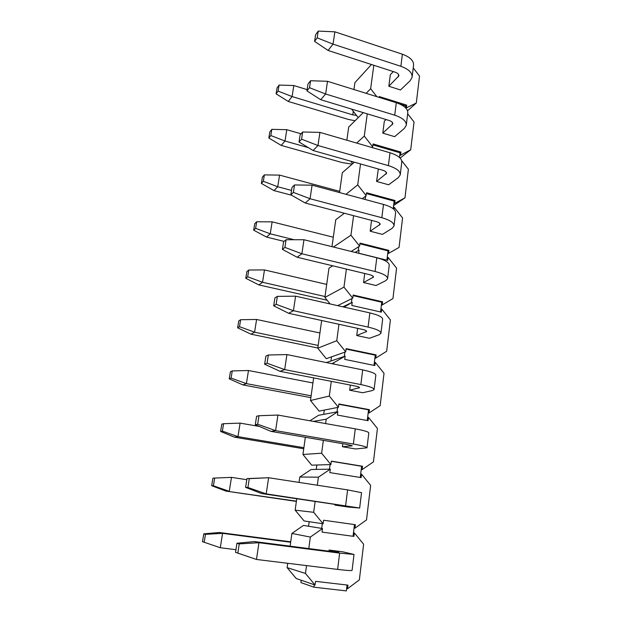<?xml version="1.0" encoding="UTF-8"?>
<svg xmlns="http://www.w3.org/2000/svg" width="622" height="622" viewBox="0 0 622 622"><rect width="100%" height="100%" fill="white"/><g stroke="black" fill="none" stroke-linecap="round" stroke-linejoin="round"><path stroke-width="0.93" d="M314.584 41.386L317.189 37.849L318.223 31.1L315.626 34.692L314.584 41.386L328.089 50.468L333.034 44.139L317.189 37.849M328.089 50.468L395.079 72.16C397.73 73.108 398.982 74.345 398.85 75.868L388.836 86.256L400.482 89.949L410.116 80.774L412.091 77.377C412.51 72.867 408.771 69.174 400.871 66.305L333.034 44.139L334.869 31.815L318.223 31.1M400.871 66.305L402.395 54.223L334.869 31.815M402.395 54.223C410.256 57.131 413.972 60.894 413.537 65.504L412.168 76.716M356.484 115.397L352.806 114.868L292.076 96.55L288.25 101.448L276.09 93.836L277.078 87.85L279.084 85.074L293.825 85.541L307.128 89.615M388.836 86.256L390.328 74.656L393.345 71.592M288.25 101.448L348.304 119.416L355.045 120.769M279.084 85.074L278.096 91.1L292.076 96.55L293.825 85.541M278.096 91.1L276.09 93.836M306.926 90.89L309.507 87.702L310.58 80.736L307.999 83.978L306.926 90.89L320.711 99.699L325.625 94.008L309.507 87.702M320.711 99.699L388.937 120.419C391.635 121.321 392.917 122.464 392.801 123.848L382.794 133.131L394.651 136.661L404.284 128.474L406.244 125.419C406.609 121.329 402.776 117.916 394.729 115.187L325.625 94.008L327.514 81.295L310.58 80.736M394.729 115.187L396.292 102.723L327.514 81.295M396.292 102.723C404.3 105.491 408.118 108.974 407.737 113.173L406.314 124.82M308.325 147.632L285 141.015L281.214 145.4L268.828 138.006L269.847 131.841L271.83 129.353L286.804 129.695L301.071 133.808M382.794 133.131L384.334 121.189L386.114 119.564M281.214 145.4L342.248 162.591L352.13 164.146M271.83 129.353L270.819 135.549L285 141.015L286.804 129.695M270.819 135.549L268.828 138.006M299.026 142.003L301.577 139.188L302.689 131.996L300.131 134.857L299.026 142.003L313.091 150.516L317.974 145.517L301.577 139.188M313.091 150.516L382.592 170.203C385.337 171.05 386.666 172.092 386.565 173.32L376.574 181.43L388.641 184.781L398.274 177.651L400.21 174.961C400.529 171.314 396.579 168.204 388.385 165.631L317.974 145.517L319.926 132.385L302.689 131.996M388.385 165.631L390.002 152.771L319.926 132.385M390.002 152.771C398.158 155.383 402.076 158.571 401.75 162.334L400.28 174.424M291.531 190.418L277.723 186.755L273.975 190.589L261.364 183.428L262.406 177.091L264.366 174.899L279.573 175.109L339.713 191.351M376.574 181.43L378.324 168.99M273.975 190.589L291.625 195.238M264.366 174.899L263.324 181.274L277.723 186.755L279.573 175.109M263.324 181.274L261.364 183.428M290.855 194.803L293.382 192.4L294.525 184.959L291.998 187.424L290.855 194.803L305.223 203.005L310.067 198.745L293.382 192.4M305.223 203.005L376.046 221.564C378.852 222.365 380.213 223.298 380.128 224.371L370.168 231.213L382.444 234.377L392.07 228.375L393.99 226.074C394.247 222.909 390.188 220.118 381.83 217.708L310.067 198.745L312.081 185.169L294.525 184.959M381.83 217.708L383.502 204.428L312.081 185.169M383.502 204.428C391.821 206.885 395.849 209.754 395.576 213.043L394.045 225.607M294.144 239.727L270.236 233.825L266.535 237.075L253.683 230.171L254.756 223.648L256.692 221.766L272.141 221.836L333.299 237.223M266.535 237.075L284.06 241.375M256.692 221.766L255.611 228.336L270.236 233.825L272.141 221.836M255.611 228.336L253.683 230.171M282.411 249.383L284.907 247.408L286.097 239.719L283.593 241.748L282.411 249.383L297.098 257.244L301.888 253.768L284.907 247.408M297.098 257.244L369.289 274.597C372.15 275.344 373.55 276.16 373.488 277.054L363.551 282.559L376.053 285.521L385.671 280.716L387.568 278.827C387.755 276.176 383.587 273.734 375.066 271.495L301.888 253.768L303.971 239.734L286.097 239.719M375.066 271.495L376.792 257.78L303.971 239.734M376.792 257.78C385.275 260.058 389.411 262.593 389.209 265.376L387.615 278.438M325.011 296.515L262.523 282.279L258.876 284.915L245.776 278.275L246.88 271.565L248.784 270.018L264.482 269.932L326.705 284.409M258.876 284.915L327.141 300.247M248.784 270.018L247.673 276.782L262.523 282.279L264.482 269.932M247.673 276.782L245.776 278.275M273.68 305.83L276.145 304.321L277.365 296.367L274.901 297.938L273.68 305.83L288.694 313.317L293.428 310.697L276.145 304.321M288.694 313.317L362.315 329.38C365.231 330.057 366.669 330.756 366.63 331.464L356.725 335.538L369.46 338.282L379.07 334.76L380.936 333.314C381.061 331.207 376.769 329.131 368.076 327.086L293.428 310.697L295.59 296.165L277.365 296.367M368.076 327.086L369.857 312.905L295.59 296.165M369.857 312.905C378.51 314.996 382.763 317.173 382.631 319.42L380.975 333.003M318.176 345.435L254.577 332.187L250.993 334.177L237.635 327.817L238.77 320.905L240.636 319.716L256.606 319.475L319.918 332.972M250.993 334.177L317.819 348.009M240.636 319.716L239.493 326.682L254.577 332.187L256.606 319.475M239.493 326.682L237.635 327.817M264.645 364.235L267.071 363.24L268.339 354.999L265.905 356.072L264.645 364.235L279.993 371.326L284.674 369.616L267.071 363.24M279.993 371.326L355.1 385.998C358.078 386.612 359.555 387.172 359.547 387.685L349.681 390.227L362.657 392.739L372.244 390.585L374.086 389.613C374.133 388.089 369.717 386.41 360.846 384.575L284.674 369.616L286.913 354.579L268.339 354.999M360.846 384.575L362.696 369.903L286.913 354.579M362.696 369.903C371.521 371.8 375.898 373.581 375.828 375.253L374.11 389.388M311.132 395.802L246.398 383.618L242.868 384.909L229.246 378.86L230.42 371.738L232.247 370.93L248.481 370.51L312.928 382.973M242.868 384.909L310.876 397.645M232.247 370.93L231.073 378.106L246.398 383.618L248.481 370.51M231.073 378.106L229.246 378.86M255.292 424.717L257.671 424.258L258.985 415.721L256.598 416.258L255.292 424.717L270.998 431.373L275.608 430.642L257.671 424.258M270.998 431.373L347.644 444.543L352.223 445.811L342.411 446.72L355.628 448.975L366.996 447.817C366.964 446.923 362.424 445.663 353.366 444.046L275.608 430.642L277.925 415.061L258.985 415.721M353.366 444.046L355.279 428.869L277.925 415.061M355.279 428.869C364.29 430.541 368.799 431.909 368.807 432.966L367.011 447.684M303.886 447.692L237.962 436.628L234.502 437.18L220.6 431.466L221.805 424.118L223.593 423.714L240.108 423.123L259.382 426.451M234.502 437.18L303.73 448.757M223.593 423.714L222.381 431.116L237.962 436.628L240.108 423.123M222.381 431.116L220.6 431.466M245.597 487.384L247.929 487.5L249.29 478.645L246.95 478.613L245.597 487.384L261.675 493.565L266.208 493.884L247.929 487.5M246.95 478.613L268.611 477.727L249.29 478.645M261.675 493.565L339.931 505.118L344.65 505.927L334.893 505.087L348.367 507.078L359.671 508.026L266.208 493.884L268.611 477.727L347.605 489.903L361.537 492.663L359.671 507.995M296.406 501.161L225.872 491.077L211.682 485.712L212.926 478.139L231.477 477.369L246.786 479.702M225.872 491.077L296.375 501.41M212.926 478.139L231.477 477.369L229.254 491.31L213.424 485.798L211.682 485.712M214.676 478.162L213.424 485.798M235.544 552.344L237.829 553.082L239.245 543.9L236.951 543.255L235.544 552.344L256.466 559.466L237.829 553.082M236.951 543.255L254.484 541.56L258.954 542.711L239.245 543.9M354.011 554.482L352.083 570.343C351.881 570.841 347.053 570.522 337.606 569.402L256.466 559.466L258.954 542.711L339.651 553.113L354.019 554.435L342.784 551.815L329.1 550.042L338.803 552.274L333.983 551.823L254.484 541.56M290.723 541.84L219.239 532.486L222.567 533.349L290.668 542.244M235.956 549.692L220.281 547.733L202.484 541.676L203.767 533.855L219.239 532.486M203.767 533.855L205.47 534.337L222.567 533.349L220.281 547.733L202.484 541.676M205.47 534.337L204.179 542.221M306.514 565.592L305.456 573.453L315.066 585.022L296.189 578.507L287.115 567.622L287.722 563.291M290.116 546.163L291.897 533.435L303.458 525.411L308.559 526.243L309.173 521.702L323.121 523.778L323.588 520.225L355.356 524.704L354.921 528.218L366.521 519.899L370.642 485.37L361.537 474.189L361.118 477.603L329.839 472.611L330.298 469.159L318.41 477.16L317.321 485.238M353.047 536.288L322.025 532.098L353.047 536.288L353.475 532.766L354.353 532.906L363.621 544.196L359.361 579.883L347.511 588.762L347.962 585.131L315.556 581.345L315.066 585.022M347.068 585.022L346.641 588.482L347.511 588.762M353.918 536.436L354.353 532.906M322.025 532.098L322.491 528.529L310.347 537.074L308.8 548.573M328.952 551.178L329.1 550.042M334.978 504.388L334.893 505.087M315.136 501.464L313.675 512.318L323.121 523.778M309.95 420.775L318.526 415.309L323.712 414.353L324.287 410.085L337.606 407.449L337.023 411.881L337.847 411.725L337.404 415.068L368.084 420.674L368.488 417.37L377.437 428.441L373.449 461.858L362.09 469.649L362.509 466.251L331.347 461.135L330.896 464.564L330.088 464.595L329.481 469.175L330.298 469.159M360.255 477.471L361.631 466.275L331.332 461.299M330.088 464.595L316.847 465.007L316.256 469.408L329.481 469.175M316.256 469.408L311.109 469.501L299.781 477.035L318.41 477.16M299.781 477.035L299.026 482.415M296.748 498.743L295.155 510.149L313.675 512.318M295.155 510.149L304.065 520.941L309.173 521.702M308.559 526.243L321.691 528.397L322.313 523.662M353.475 532.766L354.478 524.579L323.588 520.225M354.478 524.579L355.356 524.704M361.537 474.189L360.659 474.189M354.05 528.086L354.921 528.218M362.09 469.649L361.211 469.664M368.488 417.37L367.61 417.502L367.237 420.519M362.509 466.251L361.631 466.275M337.847 411.725L326.2 419.205L325.609 423.574M323.354 440.368L321.628 453.22L330.896 464.564M342.411 446.72L342.792 443.711M321.628 453.22L302.937 454.472L311.7 465.17L316.847 465.007M337.023 411.881L323.712 414.353M313.348 421.382L326.2 419.205M305.34 437.274L302.937 454.472M337.606 407.449L338.43 407.286L338.866 403.958L369.429 409.68L369.025 412.969L368.146 413.117L367.61 417.502M368.146 413.117L368.551 409.836L338.827 404.277M338.43 407.286L329.318 396.043L310.479 400.514L319.094 411.119L324.287 410.085M338.407 305.814L338.485 305.239L351.943 298.56L351.399 302.712L352.223 302.315L351.811 305.449L381.364 312.143L381.745 309.041L390.398 319.918L386.659 351.267L375.742 358.085L376.131 354.898L346.135 348.623L345.715 351.842L344.891 352.13L344.324 356.422L345.148 356.142L344.72 359.376L374.833 365.549L375.221 362.346L374.343 362.61L375.253 355.178L346.073 349.082M374.001 365.378L374.343 362.61M344.891 352.13L331.495 356.857L330.935 360.993L344.324 356.422M330.935 360.993L326.348 362.556M332.024 363.699L345.148 356.142M369.025 412.969L380.159 405.676L384.023 373.317L375.221 362.346M333.742 363.131L333.625 364.025M331.293 381.348L329.318 396.043M349.681 390.227L350.349 385.072M313.636 377.896L310.479 400.514M369.429 409.68L368.551 409.836M375.742 358.085L374.864 358.358M381.745 309.041L380.858 309.422L380.547 311.964M376.131 354.898L375.253 355.178M352.223 302.315L344.044 307.089M338.967 324.287L336.759 340.708L345.715 351.842M356.725 335.538L357.65 328.362M336.759 340.708L317.788 348.196L326.27 358.7L331.495 356.857M351.399 302.712L342.916 306.833M321.66 320.509L317.788 348.196M351.943 298.56L352.767 298.148L353.179 295.03L382.623 301.833L382.25 304.92L381.364 305.309L380.858 309.422M381.364 305.309L381.745 302.23L353.102 295.621M352.767 298.148L343.966 287.123L324.886 297.44L330.103 303.948M337.66 305.651L338.485 305.239M355.061 252.392L359.081 250.161L358.676 253.193L387.7 260.393L388.066 257.384L387.179 257.873L388.035 250.891L359.913 243.816M386.9 260.19L387.179 257.873M393.944 209.357L394.192 207.289L402.574 217.957L399.052 247.432L388.556 253.379L388.921 250.386L360.006 243.101L359.609 246.125L358.777 246.646L358.256 250.619M358.777 246.646L351.189 251.428M324.886 297.44L328.976 268.152L332.739 265.812M382.25 304.92L392.948 298.544L396.579 268.152L388.066 257.384M346.392 269.093L343.966 287.123M363.551 282.559L364.717 273.501M382.623 301.833L381.745 302.23M388.556 253.379L387.669 253.885M394.192 207.289L393.314 207.88L393.205 208.728M388.921 250.386L388.035 250.891M353.576 215.678L350.948 235.202L359.609 246.125M370.168 231.213L371.559 220.39M350.948 235.202L333.454 247.035M331.985 246.67L335.748 219.737L344.355 213.26M364.997 199.437L366.622 192.766L395.024 200.502L394.675 203.402L393.788 204.008L393.314 207.88M393.788 204.008L394.146 201.108L366.513 193.59M365.402 196.319L362.253 198.698M366.234 195.689L357.72 184.874L345.972 194.305M399.495 157.467L400.063 152.802L372.912 144.872M339.542 192.571L342.318 172.722L354.353 162.202M394.675 203.402L404.976 197.85L408.39 169.254L401.688 160.67M360.527 163.951L357.72 184.874M393.594 205.571L404.976 197.85M395.024 200.502L394.146 201.108M400.117 158.066L410.714 149.746L399.721 155.617M400.607 154.917L400.949 152.102L400.063 152.802M400.949 152.102L373.037 143.939L372.664 146.776L371.847 147.492M410.714 149.746L414.034 121.982L407.659 113.764M367.268 113.842L364.282 136.062L372.664 146.776M364.282 136.062L356.67 143.076M350.684 161.168L352.666 163.679M346.858 140.222L348.701 127.036L363.287 112.629M405.583 107.793L405.816 105.919L399.837 104.053M376.839 96.659L370.65 88.705L366.164 93.339M351.539 109.06L358.225 117.628M407.55 110.786L416.297 103.042L406.36 107.855L406.695 105.118L379.264 96.558L379.156 97.382M353.949 89.529L354.913 82.625L371.466 64.509M416.297 103.042L419.516 76.078L413.241 67.938M373.806 65.271L370.65 88.705M406.36 107.855L405.972 108.205M406.695 105.118L405.816 105.919M321.691 528.397L322.491 528.529M314.265 584.742L313.947 587.191L346.345 590.9L346.641 588.482M313.947 587.191L300.931 582.596L301.242 580.256M305.456 573.453L287.115 567.622M291.897 533.435L310.347 537.074M352.806 114.868L353.304 111.322M398.228 76.949L398.546 74.446M392.187 124.82L392.474 122.557M385.959 174.183L386.215 172.162M379.537 225.102L379.754 223.352M372.905 277.661L373.091 276.191M366.055 331.93L366.202 330.764M358.98 387.996L359.088 387.164M351.671 445.958L351.733 445.469M345.622 505.616L347.605 489.903M337.606 569.402L339.651 553.113"/></g></svg>

